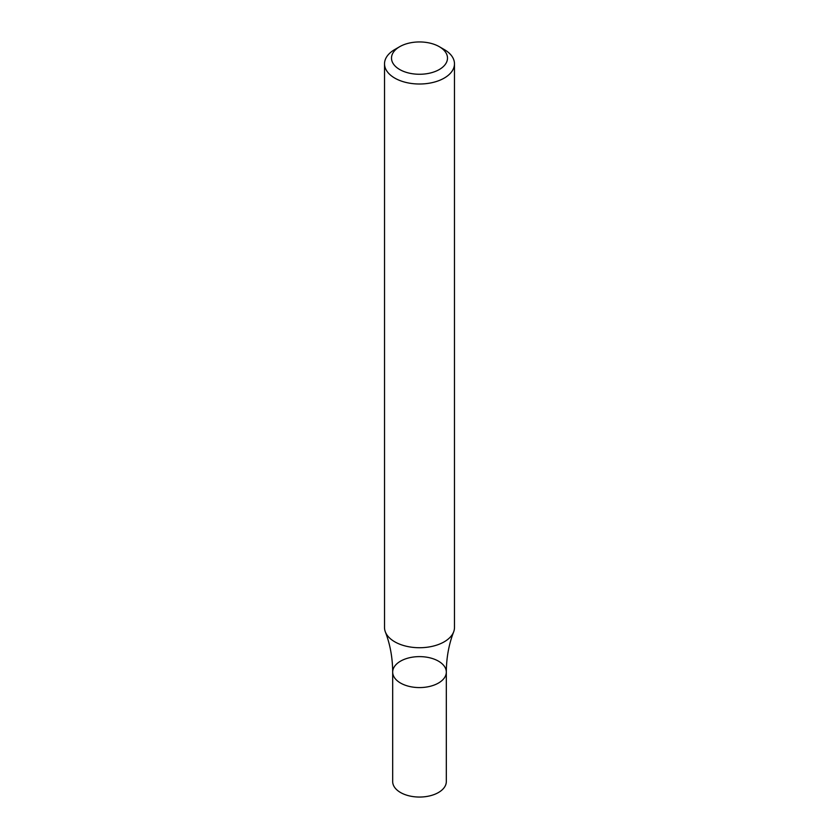 <?xml version="1.0" encoding="UTF-8"?>
<svg xmlns="http://www.w3.org/2000/svg" width="839" height="839" viewBox="0 0 839 839"><rect width="100%" height="100%" fill="white"/><g stroke="black" fill="none" stroke-linecap="round" stroke-linejoin="round"><path stroke-width="1.26" d="M439.29 46.68L444.23 49.532A34.976 20.188 180 0 1 454.476 63.816A34.976 20.188 180 0 1 444.23 78.09A34.976 20.188 180 0 1 406.118 82.474A34.976 20.188 180 0 1 384.524 63.816A34.976 20.188 180 0 1 394.77 49.532L399.71 46.68A27.981 16.151 180 0 1 439.29 46.68A27.981 16.151 180 0 1 439.29 69.532A27.981 16.151 180 0 1 399.71 69.532A27.981 16.151 180 0 1 399.71 46.68M454.476 63.816L454.476 627.541A34.976 20.188 180 0 1 453.647 631.903A34.976 20.188 180 0 1 444.23 641.814A34.976 20.188 180 0 1 409.715 646.921A34.976 20.188 180 0 1 385.353 631.903A34.976 20.188 180 0 1 384.524 627.541L384.524 63.816M446.317 672.102L446.317 781.57A26.817 15.48 -0 0 1 419.5 797.05A26.817 15.48 -0 0 1 392.683 781.57L392.683 672.102A26.817 15.48 -0 0 0 419.5 687.581A26.817 15.48 -0 0 0 446.317 672.102A26.817 15.48 -0 0 0 429.757 657.797A26.817 15.48 -0 0 0 400.539 661.153A26.817 15.48 -0 0 0 392.683 672.102A26.817 15.48 -0 0 0 419.5 687.581A26.817 15.48 -0 0 0 446.317 672.102C446.4 657.766 448.844 644.373 453.647 631.903M392.683 672.102C392.6 657.766 390.156 644.373 385.353 631.903"/></g></svg>
